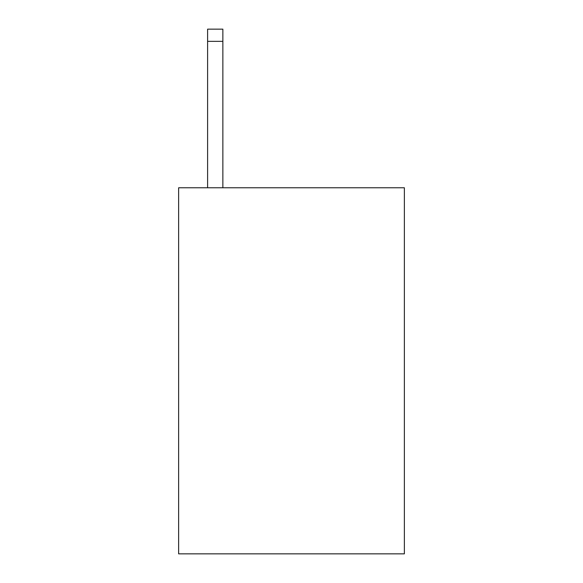 <?xml version="1.0" encoding="UTF-8"?>
<svg xmlns="http://www.w3.org/2000/svg" width="583" height="583" viewBox="0 0 583 583"><rect width="100%" height="100%" fill="white"/><g stroke="black" fill="none" stroke-linecap="round" stroke-linejoin="round"><path stroke-width="0.87" d="M404.369 187.777L404.369 553.85L178.631 553.85L178.631 187.777L404.369 187.777M222.859 187.777L222.859 41.349L207.606 41.349L207.606 29.15L222.859 29.15L222.859 41.349M207.606 187.777L207.606 41.349"/></g></svg>
